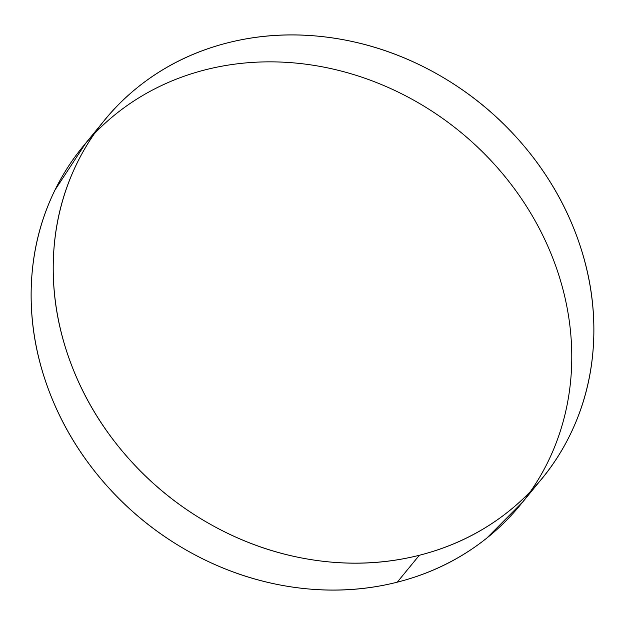 <?xml version="1.0" encoding="UTF-8"?>
<svg xmlns="http://www.w3.org/2000/svg" width="625" height="625" viewBox="0 0 625 625"><rect width="100%" height="100%" fill="white"/><g stroke="black" fill="none" stroke-linecap="round" stroke-linejoin="round"><path stroke-width="0.94" d="M205.664 69.734A282.734 250.789 39.4 0 0 62.562 175.875A282.734 250.789 39.4 0 0 98.75 476.312A282.734 250.789 39.4 0 0 397.258 582.18L419.336 555.266A282.734 250.789 -140.6 0 1 120.836 449.398A282.734 250.789 -140.6 0 1 84.648 148.961A282.734 250.789 -140.6 0 1 227.742 42.82A282.734 250.789 -140.6 0 1 526.25 148.688A282.734 250.789 -140.6 0 1 562.438 449.125A282.734 250.789 -140.6 0 1 419.336 555.266L397.258 582.18A282.734 250.789 39.4 0 0 540.352 476.039A282.734 250.789 39.4 0 0 504.164 175.602A282.734 250.789 39.4 0 0 205.664 69.734M85.898 142.945L54.969 190.062C40.25 220.094 32.344 252.43 31.25 287.07C30.156 321.711 35.961 356.016 48.664 389.992C61.375 423.969 80.008 455.031 104.57 483.172C129.133 511.312 157.758 534.398 190.445 552.414C223.133 570.438 257.391 582.023 293.227 587.18C329.055 592.336 363.734 590.672 397.258 582.18C430.781 573.688 460.594 559.016 486.703 538.172L523.117 501.539M419.336 555.266C452.859 546.773 482.68 532.102 508.789 511.258C534.898 490.406 555.312 464.969 570.031 434.938C584.75 404.906 592.656 372.57 593.75 337.93C594.844 303.289 589.039 268.984 576.336 235.008C563.625 201.031 544.992 169.969 520.43 141.828C495.867 113.688 467.242 90.602 434.555 72.586C401.867 54.562 367.609 42.977 331.773 37.82C295.945 32.664 261.266 34.328 227.742 42.82C194.219 51.313 164.406 65.984 138.297 86.828C112.188 107.68 91.773 133.117 77.055 163.148C62.328 193.18 54.422 225.516 53.328 260.156C52.242 294.797 58.047 329.102 70.75 363.078C83.453 397.055 102.086 428.117 126.656 456.258C151.219 484.398 179.844 507.477 212.531 525.5C245.219 543.523 279.477 555.109 315.305 560.266C351.141 565.422 385.82 563.758 419.336 555.266M82.883 146.625L101.883 123.461M520.039 505.289L539.102 482.055"/></g></svg>

